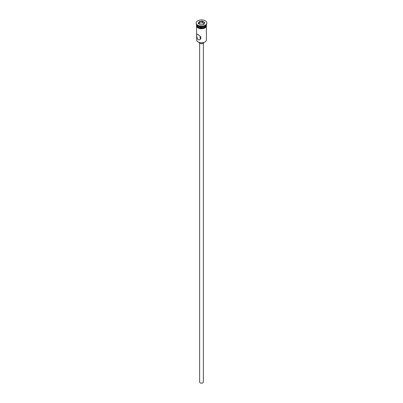 <?xml version="1.0" encoding="UTF-8"?>
<svg xmlns="http://www.w3.org/2000/svg" width="403" height="403" viewBox="0 0 403 403"><rect width="100%" height="100%" fill="white"/><g stroke="black" fill="none" stroke-linecap="round" stroke-linejoin="round"><path stroke-width="0.6" d="M204.89 41.983A4.7 2.715 180 0 1 204.825 42.023A4.7 2.715 180 0 1 198.175 42.023L198.044 41.947A4.886 2.821 0 0 0 204.956 41.947A4.886 2.821 0 0 0 206.386 39.952L206.386 26.709M200.719 36.673L199.873 37.65L200.346 38.492L201.087 38.648M203.364 43.192L203.364 382.089A1.864 1.073 180 0 1 202.21 383.082A1.864 1.073 180 0 1 200.185 382.85A1.864 1.073 180 0 1 199.636 382.089L199.636 43.192M203.822 42.461A2.327 1.345 180 0 1 202.326 43.64A2.327 1.345 180 0 1 199.853 43.333A2.327 1.345 180 0 1 199.178 42.461M198.044 34.497L196.825 34.104L196.649 36.547L198.044 39.821L200.079 39.746L200.901 36.935L198.044 34.497M196.614 24.754A4.886 2.821 0 0 0 198.044 26.749A4.886 2.821 0 0 0 203.369 27.359A4.886 2.821 0 0 0 206.386 24.754L206.386 25.515A4.886 2.821 0 0 1 203.369 28.119A4.886 2.821 0 0 1 198.044 27.51A4.886 2.821 0 0 1 196.614 25.515L196.614 24.754A4.886 2.821 0 0 1 196.619 24.648A4.886 2.821 0 0 0 198.044 26.517L198.241 26.633A4.609 2.66 0 0 0 204.759 26.633A4.609 2.66 0 0 0 204.855 26.578M198.241 26.633L198.044 26.517A4.886 2.821 0 0 0 204.956 26.517A4.886 2.821 0 0 0 206.381 24.654A4.886 2.821 0 0 1 206.386 24.754M196.15 23.006L196.15 23.384A5.35 3.088 0 0 0 197.717 25.57L198.044 25.762A4.886 2.821 0 0 0 204.956 25.762L205.283 25.57A5.35 3.088 0 0 0 206.85 23.384L206.85 23.006A5.35 3.088 0 0 0 205.283 20.82A5.35 3.088 0 0 0 199.45 20.15A5.35 3.088 0 0 0 196.15 23.006A5.35 3.088 0 0 0 197.717 25.188A5.35 3.088 0 0 0 203.55 25.857A5.35 3.088 0 0 0 206.85 23.006M198.044 25.762L197.717 25.57A5.35 3.088 0 0 0 205.283 25.57M198.175 42.023L198.044 41.947A4.886 2.821 0 0 1 196.614 39.952L196.614 26.709M199.107 21.621L202.377 21.117L204.769 22.497L203.893 24.387L200.623 24.89L198.231 23.51L199.107 21.621L198.437 23.631M199.258 23.228L199.258 21.863L202.321 21.389L202.321 22.754L199.258 23.228L198.936 23.918M203.762 24.407L204.563 22.684L202.321 21.389L202.377 21.117M204.064 23.762L202.321 22.754M206.422 25.701A4.932 2.846 180 0 1 203.54 28.487A4.932 2.846 180 0 1 198.014 27.908M196.614 25.122A4.932 2.846 0 0 0 198.014 27.525A4.932 2.846 0 0 0 203.696 28.064A4.932 2.846 0 0 0 206.386 25.122M206.386 24.694L204.25 28.316L197.893 27.918L196.452 26.371L196.614 24.694"/></g></svg>
